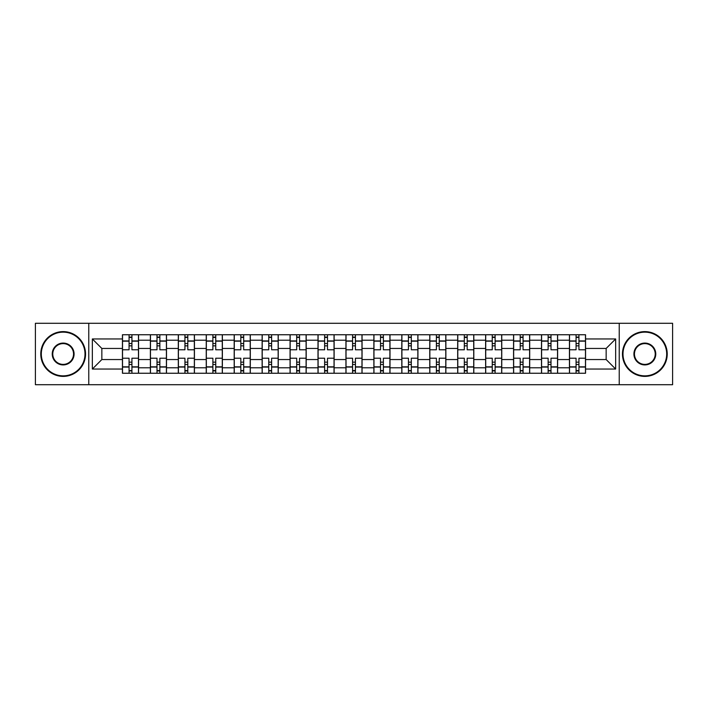 <?xml version="1.0" encoding="UTF-8"?>
<svg xmlns="http://www.w3.org/2000/svg" width="708" height="708" viewBox="0 0 708 708"><rect width="100%" height="100%" fill="white"/><g stroke="black" fill="none" stroke-linecap="round" stroke-linejoin="round"><path stroke-width="1.06" d="M619.235 384.709L672.6 384.709L672.6 323.291L35.4 323.291L35.4 384.709L619.235 384.709L619.235 323.291M150.379 373.249L150.379 340.212L138.556 340.212L138.556 373.249M138.556 340.212L138.556 334.751M150.379 340.212L150.379 334.751M166.495 334.751L166.495 373.249M178.31 373.249L178.31 334.751M194.434 334.751L194.434 373.249M206.249 373.249L206.249 334.751M222.365 334.751L222.365 373.249M234.189 373.249L234.189 334.751M250.305 334.751L250.305 373.249M262.128 373.249L262.128 334.751M278.244 334.751L278.244 373.249M290.068 373.249L290.068 334.751M306.183 334.751L306.183 373.249M318.007 373.249L318.007 334.751M334.123 334.751L334.123 373.249M345.938 373.249L345.938 334.751M362.062 334.751L362.062 373.249M373.877 373.249L373.877 334.751M389.993 334.751L389.993 373.249M401.817 373.249L401.817 334.751M417.932 334.751L417.932 373.249M429.756 373.249L429.756 334.751M445.872 334.751L445.872 373.249M457.695 373.249L457.695 334.751M473.811 334.751L473.811 373.249M485.635 373.249L485.635 334.751M501.751 334.751L501.751 373.249M513.565 373.249L513.565 334.751M529.69 334.751L529.69 373.249M541.505 373.249L541.505 334.751M557.621 334.751L557.621 373.249M569.444 373.249L569.444 334.751M569.444 359.549L557.621 359.549M541.505 359.549L529.69 359.549M513.565 359.549L501.751 359.549M485.635 359.549L473.811 359.549M457.695 359.549L445.872 359.549M429.756 359.549L417.932 359.549M401.817 359.549L389.993 359.549M373.877 359.549L362.062 359.549M345.938 359.549L334.123 359.549M318.007 359.549L306.183 359.549M290.068 359.549L278.244 359.549M262.128 359.549L250.305 359.549M234.189 359.549L222.365 359.549M206.249 359.549L194.434 359.549M178.31 359.549L166.495 359.549M150.379 359.549L138.556 359.549M569.444 348.451L557.621 348.451M541.505 348.451L529.69 348.451M513.565 348.451L501.751 348.451M485.635 348.451L473.811 348.451M457.695 348.451L445.872 348.451M429.756 348.451L417.932 348.451M401.817 348.451L389.993 348.451M373.877 348.451L362.062 348.451M345.938 348.451L334.123 348.451M318.007 348.451L306.183 348.451M290.068 348.451L278.244 348.451M262.128 348.451L250.305 348.451M234.189 348.451L222.365 348.451M206.249 348.451L194.434 348.451M178.31 348.451L166.495 348.451M150.379 348.451L138.556 348.451M101.846 359.549L122.44 359.549L122.44 348.451L101.846 348.451L101.846 359.549L92.35 369.045L92.35 338.955L122.44 338.955L122.44 348.451M585.56 348.451L585.56 359.549L606.154 359.549L606.154 348.451L585.56 348.451L585.56 334.751L122.44 334.751L122.44 338.955M585.56 338.955L615.65 338.955L615.65 369.045L585.56 369.045L585.56 359.549M122.44 359.549L122.44 373.249L585.56 373.249L585.56 369.045M122.44 369.045L92.35 369.045M88.766 384.709L88.766 323.291M131.927 370.567L129.06 370.567M129.06 337.433L131.927 337.433M159.866 370.567L156.999 370.567M156.999 337.433L159.866 337.433M187.806 370.567L184.938 370.567M184.938 337.433L187.806 337.433M215.745 370.567L212.878 370.567M212.878 337.433L215.745 337.433M243.685 370.567L240.817 370.567M240.817 337.433L243.685 337.433M271.615 370.567L268.757 370.567M268.757 337.433L271.615 337.433M299.555 370.567L296.687 370.567M296.687 337.433L299.555 337.433M327.494 370.567L324.627 370.567M324.627 337.433L327.494 337.433M355.434 370.567L352.566 370.567M352.566 337.433L355.434 337.433M383.373 370.567L380.506 370.567M380.506 337.433L383.373 337.433M411.313 370.567L408.445 370.567M408.445 337.433L411.313 337.433M439.243 370.567L436.385 370.567M436.385 337.433L439.243 337.433M467.183 370.567L464.315 370.567M464.315 337.433L467.183 337.433M495.122 370.567L492.255 370.567M492.255 337.433L495.122 337.433M523.062 370.567L520.194 370.567M520.194 337.433L523.062 337.433M551.001 370.567L548.134 370.567M548.134 337.433L551.001 337.433M578.94 370.567L576.073 370.567M576.073 337.433L578.94 337.433M92.35 338.955L101.846 348.451M606.154 359.549L615.65 369.045M606.154 348.451L615.65 338.955M138.467 373.249L138.467 349.787L131.927 349.787L131.927 334.751M129.06 334.751L129.06 349.787L122.528 349.787L122.528 334.751M138.467 349.787L138.467 334.751M122.528 373.249L122.528 358.213L129.06 358.213L129.06 373.249M131.927 373.249L131.927 358.213L138.467 358.213M129.06 345.849L131.927 345.849M122.528 358.213L122.528 349.787M131.927 362.151L129.06 362.151M131.927 370.921L129.06 370.921M129.06 364.478L131.927 364.478M131.927 343.522L129.06 343.522M129.06 337.079L131.927 337.079M166.407 373.249L166.407 349.787L159.866 349.787L159.866 334.751M156.999 334.751L156.999 349.787L150.468 349.787L150.468 334.751M166.407 349.787L166.407 334.751M150.468 373.249L150.468 358.213L156.999 358.213L156.999 373.249M159.866 373.249L159.866 358.213L166.407 358.213M156.999 345.849L159.866 345.849M150.468 358.213L150.468 349.787M159.866 362.151L156.999 362.151M159.866 370.921L156.999 370.921M156.999 364.478L159.866 364.478M159.866 343.522L156.999 343.522M156.999 337.079L159.866 337.079M194.346 373.249L194.346 349.787L187.806 349.787L187.806 334.751M184.938 334.751L184.938 349.787L178.407 349.787L178.407 334.751M194.346 349.787L194.346 334.751M178.407 373.249L178.407 358.213L184.938 358.213L184.938 373.249M187.806 373.249L187.806 358.213L194.346 358.213M184.938 345.849L187.806 345.849M178.407 358.213L178.407 349.787M187.806 362.151L184.938 362.151M187.806 370.921L184.938 370.921M184.938 364.478L187.806 364.478M187.806 343.522L184.938 343.522M184.938 337.079L187.806 337.079M222.277 373.249L222.277 349.787L215.745 349.787L215.745 334.751M212.878 334.751L212.878 349.787L206.338 349.787L206.338 334.751M222.277 349.787L222.277 334.751M206.338 373.249L206.338 358.213L212.878 358.213L212.878 373.249M215.745 373.249L215.745 358.213L222.277 358.213M212.878 345.849L215.745 345.849M206.338 358.213L206.338 349.787M215.745 362.151L212.878 362.151M215.745 370.921L212.878 370.921M212.878 364.478L215.745 364.478M215.745 343.522L212.878 343.522M212.878 337.079L215.745 337.079M250.216 373.249L250.216 349.787L243.685 349.787L243.685 334.751M240.817 334.751L240.817 349.787L234.277 349.787L234.277 334.751M250.216 349.787L250.216 334.751M234.277 373.249L234.277 358.213L240.817 358.213L240.817 373.249M243.685 373.249L243.685 358.213L250.216 358.213M240.817 345.849L243.685 345.849M234.277 358.213L234.277 349.787M243.685 362.151L240.817 362.151M243.685 370.921L240.817 370.921M240.817 364.478L243.685 364.478M243.685 343.522L240.817 343.522M240.817 337.079L243.685 337.079M278.156 373.249L278.156 349.787L271.615 349.787L271.615 334.751M268.757 334.751L268.757 349.787L262.217 349.787L262.217 334.751M278.156 349.787L278.156 334.751M262.217 373.249L262.217 358.213L268.757 358.213L268.757 373.249M271.615 373.249L271.615 358.213L278.156 358.213M268.757 345.849L271.615 345.849M262.217 358.213L262.217 349.787M271.615 362.151L268.757 362.151M271.615 370.921L268.757 370.921M268.757 364.478L271.615 364.478M271.615 343.522L268.757 343.522M268.757 337.079L271.615 337.079M63.162 375.851A21.851 21.851 0 0 0 85.004 354A21.851 21.851 0 0 0 63.162 332.149A21.851 21.851 0 0 0 41.312 354A21.851 21.851 0 0 0 63.162 375.851M63.162 331.609A22.39 22.39 0 0 1 85.544 354A22.39 22.39 0 0 1 63.162 376.391A22.39 22.39 0 0 1 40.772 354A22.39 22.39 0 0 1 63.162 331.609M63.162 364.921A10.921 10.921 0 0 1 52.233 354A10.921 10.921 0 0 1 63.162 343.079A10.921 10.921 0 0 1 74.083 354A10.921 10.921 0 0 1 63.162 364.921M63.162 343.61A10.39 10.39 0 0 0 52.773 354A10.39 10.39 0 0 0 63.162 364.39A10.39 10.39 0 0 0 73.543 354A10.39 10.39 0 0 0 63.162 343.61M644.838 375.851A21.851 21.851 0 0 0 666.688 354A21.851 21.851 0 0 0 644.838 332.149A21.851 21.851 0 0 0 622.996 354A21.851 21.851 0 0 0 644.838 375.851M644.838 331.609A22.39 22.39 0 0 1 667.228 354A22.39 22.39 0 0 1 644.838 376.391A22.39 22.39 0 0 1 622.456 354A22.39 22.39 0 0 1 644.838 331.609M644.838 364.921A10.921 10.921 0 0 1 633.917 354A10.921 10.921 0 0 1 644.838 343.079A10.921 10.921 0 0 1 655.767 354A10.921 10.921 0 0 1 644.838 364.921M644.838 343.61A10.39 10.39 0 0 0 634.457 354A10.39 10.39 0 0 0 644.838 364.39A10.39 10.39 0 0 0 655.227 354A10.39 10.39 0 0 0 644.838 343.61M306.095 373.249L306.095 349.787L299.555 349.787L299.555 334.751M296.687 334.751L296.687 349.787L290.156 349.787L290.156 334.751M306.095 349.787L306.095 334.751M290.156 373.249L290.156 358.213L296.687 358.213L296.687 373.249M299.555 373.249L299.555 358.213L306.095 358.213M296.687 345.849L299.555 345.849M290.156 358.213L290.156 349.787M299.555 362.151L296.687 362.151M299.555 370.921L296.687 370.921M296.687 364.478L299.555 364.478M299.555 343.522L296.687 343.522M296.687 337.079L299.555 337.079M334.034 373.249L334.034 349.787L327.494 349.787L327.494 334.751M324.627 334.751L324.627 349.787L318.096 349.787L318.096 334.751M334.034 349.787L334.034 334.751M318.096 373.249L318.096 358.213L324.627 358.213L324.627 373.249M327.494 373.249L327.494 358.213L334.034 358.213M324.627 345.849L327.494 345.849M318.096 358.213L318.096 349.787M327.494 362.151L324.627 362.151M327.494 370.921L324.627 370.921M324.627 364.478L327.494 364.478M327.494 343.522L324.627 343.522M324.627 337.079L327.494 337.079M361.974 373.249L361.974 349.787L355.434 349.787L355.434 334.751M352.566 334.751L352.566 349.787L346.026 349.787L346.026 334.751M361.974 349.787L361.974 334.751M346.026 373.249L346.026 358.213L352.566 358.213L352.566 373.249M355.434 373.249L355.434 358.213L361.974 358.213M352.566 345.849L355.434 345.849M346.026 358.213L346.026 349.787M355.434 362.151L352.566 362.151M355.434 370.921L352.566 370.921M352.566 364.478L355.434 364.478M355.434 343.522L352.566 343.522M352.566 337.079L355.434 337.079M389.904 373.249L389.904 349.787L383.373 349.787L383.373 334.751M380.506 334.751L380.506 349.787L373.966 349.787L373.966 334.751M389.904 349.787L389.904 334.751M373.966 373.249L373.966 358.213L380.506 358.213L380.506 373.249M383.373 373.249L383.373 358.213L389.904 358.213M380.506 345.849L383.373 345.849M373.966 358.213L373.966 349.787M383.373 362.151L380.506 362.151M383.373 370.921L380.506 370.921M380.506 364.478L383.373 364.478M383.373 343.522L380.506 343.522M380.506 337.079L383.373 337.079M417.844 373.249L417.844 349.787L411.313 349.787L411.313 334.751M408.445 334.751L408.445 349.787L401.905 349.787L401.905 334.751M417.844 349.787L417.844 334.751M401.905 373.249L401.905 358.213L408.445 358.213L408.445 373.249M411.313 373.249L411.313 358.213L417.844 358.213M408.445 345.849L411.313 345.849M401.905 358.213L401.905 349.787M411.313 362.151L408.445 362.151M411.313 370.921L408.445 370.921M408.445 364.478L411.313 364.478M411.313 343.522L408.445 343.522M408.445 337.079L411.313 337.079M445.783 373.249L445.783 349.787L439.243 349.787L439.243 334.751M436.385 334.751L436.385 349.787L429.844 349.787L429.844 334.751M445.783 349.787L445.783 334.751M429.844 373.249L429.844 358.213L436.385 358.213L436.385 373.249M439.243 373.249L439.243 358.213L445.783 358.213M436.385 345.849L439.243 345.849M429.844 358.213L429.844 349.787M439.243 362.151L436.385 362.151M439.243 370.921L436.385 370.921M436.385 364.478L439.243 364.478M439.243 343.522L436.385 343.522M436.385 337.079L439.243 337.079M473.723 373.249L473.723 349.787L467.183 349.787L467.183 334.751M464.315 334.751L464.315 349.787L457.784 349.787L457.784 334.751M473.723 349.787L473.723 334.751M457.784 373.249L457.784 358.213L464.315 358.213L464.315 373.249M467.183 373.249L467.183 358.213L473.723 358.213M464.315 345.849L467.183 345.849M457.784 358.213L457.784 349.787M467.183 362.151L464.315 362.151M467.183 370.921L464.315 370.921M464.315 364.478L467.183 364.478M467.183 343.522L464.315 343.522M464.315 337.079L467.183 337.079M501.662 373.249L501.662 349.787L495.122 349.787L495.122 334.751M492.255 334.751L492.255 349.787L485.723 349.787L485.723 334.751M501.662 349.787L501.662 334.751M485.723 373.249L485.723 358.213L492.255 358.213L492.255 373.249M495.122 373.249L495.122 358.213L501.662 358.213M492.255 345.849L495.122 345.849M485.723 358.213L485.723 349.787M495.122 362.151L492.255 362.151M495.122 370.921L492.255 370.921M492.255 364.478L495.122 364.478M495.122 343.522L492.255 343.522M492.255 337.079L495.122 337.079M529.593 373.249L529.593 349.787L523.062 349.787L523.062 334.751M520.194 334.751L520.194 349.787L513.654 349.787L513.654 334.751M529.593 349.787L529.593 334.751M513.654 373.249L513.654 358.213L520.194 358.213L520.194 373.249M523.062 373.249L523.062 358.213L529.593 358.213M520.194 345.849L523.062 345.849M513.654 358.213L513.654 349.787M523.062 362.151L520.194 362.151M523.062 370.921L520.194 370.921M520.194 364.478L523.062 364.478M523.062 343.522L520.194 343.522M520.194 337.079L523.062 337.079M557.532 373.249L557.532 349.787L551.001 349.787L551.001 334.751M548.134 334.751L548.134 349.787L541.593 349.787L541.593 334.751M557.532 349.787L557.532 334.751M541.593 373.249L541.593 358.213L548.134 358.213L548.134 373.249M551.001 373.249L551.001 358.213L557.532 358.213M548.134 345.849L551.001 345.849M541.593 358.213L541.593 349.787M551.001 362.151L548.134 362.151M551.001 370.921L548.134 370.921M548.134 364.478L551.001 364.478M551.001 343.522L548.134 343.522M548.134 337.079L551.001 337.079M585.472 373.249L585.472 349.787L578.94 349.787L578.94 334.751M576.073 334.751L576.073 349.787L569.533 349.787L569.533 334.751M585.472 349.787L585.472 334.751M569.533 373.249L569.533 358.213L576.073 358.213L576.073 373.249M578.94 373.249L578.94 358.213L585.472 358.213M576.073 345.849L578.94 345.849M569.533 358.213L569.533 349.787M578.94 362.151L576.073 362.151M578.94 370.921L576.073 370.921M576.073 364.478L578.94 364.478M578.94 343.522L576.073 343.522M576.073 337.079L578.94 337.079M541.505 340.212L529.69 340.212M513.565 340.212L501.751 340.212M485.635 340.212L473.811 340.212M457.695 340.212L445.872 340.212M429.756 340.212L417.932 340.212M401.817 340.212L389.993 340.212M373.877 340.212L362.062 340.212M345.938 340.212L334.123 340.212M318.007 340.212L306.183 340.212M290.068 340.212L278.244 340.212M262.128 340.212L250.305 340.212M234.189 340.212L222.365 340.212M206.249 340.212L194.434 340.212M178.31 340.212L166.495 340.212M569.444 340.212L557.621 340.212M541.505 367.788L529.69 367.788M513.565 367.788L501.751 367.788M485.635 367.788L473.811 367.788M457.695 367.788L445.872 367.788M429.756 367.788L417.932 367.788M401.817 367.788L389.993 367.788M373.877 367.788L362.062 367.788M345.938 367.788L334.123 367.788M318.007 367.788L306.183 367.788M290.068 367.788L278.244 367.788M262.128 367.788L250.305 367.788M234.189 367.788L222.365 367.788M206.249 367.788L194.434 367.788M178.31 367.788L166.495 367.788M150.379 367.788L138.556 367.788M569.444 367.788L557.621 367.788M138.467 340.929L131.927 340.929M129.06 340.929L122.528 340.929M129.06 341.168L122.528 341.168M129.06 366.832L122.528 366.832M129.06 367.071L122.528 367.071M138.467 367.071L131.927 367.071M138.467 341.168L131.927 341.168M138.467 366.832L131.927 366.832M166.407 340.929L159.866 340.929M156.999 340.929L150.468 340.929M156.999 341.168L150.468 341.168M156.999 366.832L150.468 366.832M156.999 367.071L150.468 367.071M166.407 367.071L159.866 367.071M166.407 341.168L159.866 341.168M166.407 366.832L159.866 366.832M194.346 340.929L187.806 340.929M184.938 340.929L178.407 340.929M184.938 341.168L178.407 341.168M184.938 366.832L178.407 366.832M184.938 367.071L178.407 367.071M194.346 367.071L187.806 367.071M194.346 341.168L187.806 341.168M194.346 366.832L187.806 366.832M222.277 340.929L215.745 340.929M212.878 340.929L206.338 340.929M212.878 341.168L206.338 341.168M212.878 366.832L206.338 366.832M212.878 367.071L206.338 367.071M222.277 367.071L215.745 367.071M222.277 341.168L215.745 341.168M222.277 366.832L215.745 366.832M250.216 340.929L243.685 340.929M240.817 340.929L234.277 340.929M240.817 341.168L234.277 341.168M240.817 366.832L234.277 366.832M240.817 367.071L234.277 367.071M250.216 367.071L243.685 367.071M250.216 341.168L243.685 341.168M250.216 366.832L243.685 366.832M278.156 340.929L271.615 340.929M268.757 340.929L262.217 340.929M268.757 341.168L262.217 341.168M268.757 366.832L262.217 366.832M268.757 367.071L262.217 367.071M278.156 367.071L271.615 367.071M278.156 341.168L271.615 341.168M278.156 366.832L271.615 366.832M306.095 340.929L299.555 340.929M296.687 340.929L290.156 340.929M296.687 341.168L290.156 341.168M296.687 366.832L290.156 366.832M296.687 367.071L290.156 367.071M306.095 367.071L299.555 367.071M306.095 341.168L299.555 341.168M306.095 366.832L299.555 366.832M334.034 340.929L327.494 340.929M324.627 340.929L318.096 340.929M324.627 341.168L318.096 341.168M324.627 366.832L318.096 366.832M324.627 367.071L318.096 367.071M334.034 367.071L327.494 367.071M334.034 341.168L327.494 341.168M334.034 366.832L327.494 366.832M361.974 340.929L355.434 340.929M352.566 340.929L346.026 340.929M352.566 341.168L346.026 341.168M352.566 366.832L346.026 366.832M352.566 367.071L346.026 367.071M361.974 367.071L355.434 367.071M361.974 341.168L355.434 341.168M361.974 366.832L355.434 366.832M389.904 340.929L383.373 340.929M380.506 340.929L373.966 340.929M380.506 341.168L373.966 341.168M380.506 366.832L373.966 366.832M380.506 367.071L373.966 367.071M389.904 367.071L383.373 367.071M389.904 341.168L383.373 341.168M389.904 366.832L383.373 366.832M417.844 340.929L411.313 340.929M408.445 340.929L401.905 340.929M408.445 341.168L401.905 341.168M408.445 366.832L401.905 366.832M408.445 367.071L401.905 367.071M417.844 367.071L411.313 367.071M417.844 341.168L411.313 341.168M417.844 366.832L411.313 366.832M445.783 340.929L439.243 340.929M436.385 340.929L429.844 340.929M436.385 341.168L429.844 341.168M436.385 366.832L429.844 366.832M436.385 367.071L429.844 367.071M445.783 367.071L439.243 367.071M445.783 341.168L439.243 341.168M445.783 366.832L439.243 366.832M473.723 340.929L467.183 340.929M464.315 340.929L457.784 340.929M464.315 341.168L457.784 341.168M464.315 366.832L457.784 366.832M464.315 367.071L457.784 367.071M473.723 367.071L467.183 367.071M473.723 341.168L467.183 341.168M473.723 366.832L467.183 366.832M501.662 340.929L495.122 340.929M492.255 340.929L485.723 340.929M492.255 341.168L485.723 341.168M492.255 366.832L485.723 366.832M492.255 367.071L485.723 367.071M501.662 367.071L495.122 367.071M501.662 341.168L495.122 341.168M501.662 366.832L495.122 366.832M529.593 340.929L523.062 340.929M520.194 340.929L513.654 340.929M520.194 341.168L513.654 341.168M520.194 366.832L513.654 366.832M520.194 367.071L513.654 367.071M529.593 367.071L523.062 367.071M529.593 341.168L523.062 341.168M529.593 366.832L523.062 366.832M557.532 340.929L551.001 340.929M548.134 340.929L541.593 340.929M548.134 341.168L541.593 341.168M548.134 366.832L541.593 366.832M548.134 367.071L541.593 367.071M557.532 367.071L551.001 367.071M557.532 341.168L551.001 341.168M557.532 366.832L551.001 366.832M585.472 340.929L578.94 340.929M576.073 340.929L569.533 340.929M576.073 341.168L569.533 341.168M576.073 366.832L569.533 366.832M576.073 367.071L569.533 367.071M585.472 367.071L578.94 367.071M585.472 341.168L578.94 341.168M585.472 366.832L578.94 366.832"/></g></svg>
